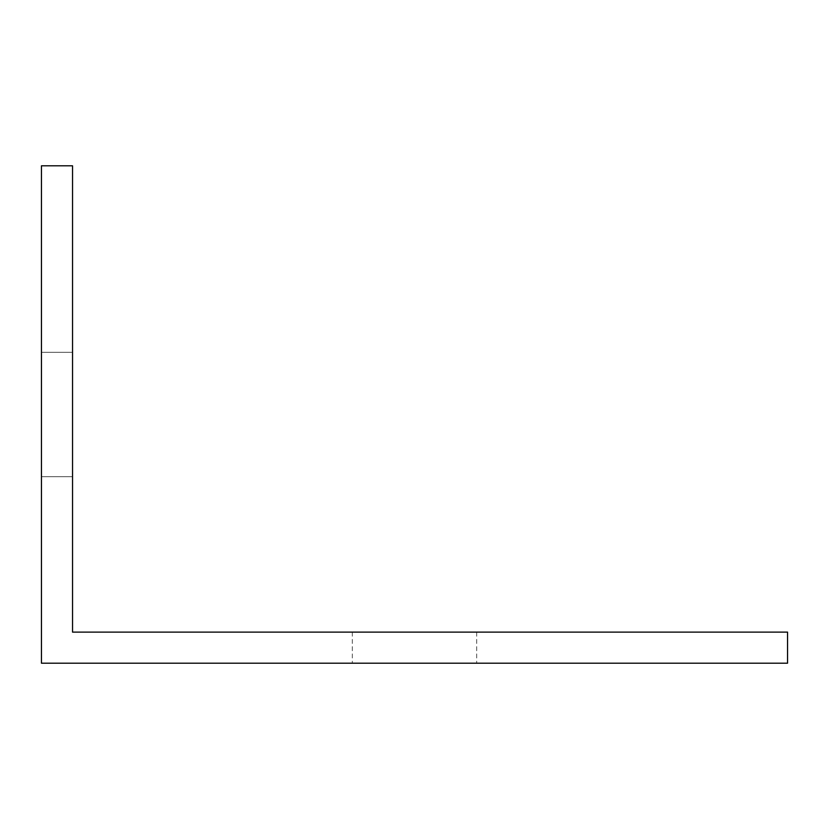 <?xml version="1.0" encoding="UTF-8"?>
<svg xmlns="http://www.w3.org/2000/svg" width="829" height="829" viewBox="0 0 829 829"><rect width="100%" height="100%" fill="white"/><g stroke="black" fill="none" stroke-linecap="round" stroke-linejoin="round"><path stroke-width="0.62" stroke-dasharray="4.14 3.11" d="M97.407 632.112L72.537 632.112L72.537 165.8L41.45 165.8L41.45 663.2L787.55 663.2L787.55 632.112L97.407 632.112M352.325 632.112L476.675 632.112L352.325 632.112L476.675 632.112L352.325 632.112L476.675 632.112L352.325 632.112L476.675 632.112L352.325 632.112L476.675 632.112L352.325 632.112L476.675 632.112L352.325 632.112L476.675 632.112L352.325 632.112L476.675 632.112L352.325 632.112L476.675 632.112L352.325 632.112L476.675 632.112L352.325 632.112L476.675 632.112L352.325 632.112L476.675 632.112L352.325 632.112L476.675 632.112L352.325 632.112L476.675 632.112L352.325 632.112L476.675 632.112L352.325 632.112L476.675 632.112L352.325 632.112L476.675 632.112L352.325 632.112L476.675 632.112L352.325 632.112L476.675 632.112L352.325 632.112L476.675 632.112L352.325 632.112L476.675 632.112L352.325 632.112L476.675 632.112L352.325 632.112L476.675 632.112L352.325 632.112L476.675 632.112L352.325 632.112L476.675 632.112L352.325 632.112L476.675 632.112L352.325 632.112L476.675 632.112L352.325 632.112L476.675 632.112L352.325 632.112L476.675 632.112L352.325 632.112L476.675 632.112L352.325 632.112L476.675 632.112L352.325 632.112L476.675 632.112L352.325 632.112L476.675 632.112L352.325 632.112L476.675 632.112L352.325 632.112L476.675 632.112L352.325 632.112L476.675 632.112L352.325 632.112L476.675 632.112L352.325 632.112L476.675 632.112L352.325 632.112L476.675 632.112L352.325 632.112L476.675 632.112L352.325 632.112L476.675 632.112L352.325 632.112L476.675 632.112L352.325 632.112L476.675 632.112L352.325 632.112L476.675 632.112L352.325 632.112L476.675 632.112L352.325 632.112L476.675 632.112L352.325 632.112L476.675 632.112L352.325 632.112L476.675 632.112L352.325 632.112L476.675 632.112L352.325 632.112L476.675 632.112L352.325 632.112L476.675 632.112L352.325 632.112L476.675 632.112L352.325 632.112L476.675 632.112L352.325 632.112L476.675 632.112L352.325 632.112L476.675 632.112L352.325 632.112L476.675 632.112L352.325 632.112L476.675 632.112L352.325 632.112L476.675 632.112L352.325 632.112L476.675 632.112L352.325 632.112L476.675 632.112L352.325 632.112L476.675 632.112L352.325 632.112L476.675 632.112L352.325 632.112L476.675 632.112L352.325 632.112L352.325 663.2L476.675 663.2L352.325 663.2L476.675 663.2L352.325 663.2L476.675 663.2L352.325 663.2L476.675 663.2L352.325 663.2L476.675 663.2L352.325 663.2L476.675 663.2L352.325 663.2L476.675 663.2L352.325 663.2L476.675 663.2L352.325 663.2L476.675 663.2L352.325 663.2L476.675 663.2L352.325 663.2L476.675 663.2L352.325 663.2L476.675 663.2L352.325 663.2L476.675 663.2L352.325 663.2L476.675 663.2L352.325 663.2L476.675 663.2L352.325 663.2L476.675 663.2L352.325 663.2L476.675 663.2L352.325 663.2L476.675 663.2L352.325 663.2L476.675 663.2L352.325 663.2L476.675 663.2L352.325 663.2L476.675 663.2L352.325 663.2L476.675 663.2L352.325 663.2L476.675 663.2L352.325 663.2L476.675 663.2L352.325 663.2L476.675 663.2L352.325 663.2L476.675 663.2L352.325 663.2L476.675 663.2L352.325 663.2L476.675 663.2L352.325 663.2L476.675 663.2L352.325 663.2L476.675 663.2L352.325 663.2L476.675 663.2L352.325 663.2L476.675 663.2L352.325 663.2L476.675 663.2L352.325 663.2L476.675 663.2L352.325 663.2L476.675 663.2L352.325 663.2L476.675 663.2L352.325 663.2L476.675 663.2L352.325 663.2L476.675 663.2L352.325 663.2L476.675 663.2L352.325 663.2L476.675 663.2L352.325 663.2L476.675 663.2L352.325 663.2L476.675 663.2L352.325 663.2L476.675 663.2L352.325 663.2L476.675 663.2L352.325 663.2L476.675 663.2L352.325 663.2L476.675 663.2L352.325 663.2L476.675 663.2L352.325 663.2L476.675 663.2L352.325 663.2L476.675 663.2L352.325 663.2L476.675 663.2L352.325 663.2L476.675 663.2L352.325 663.2L476.675 663.2L352.325 663.2L476.675 663.2L352.325 663.2L476.675 663.2L352.325 663.2L476.675 663.2L352.325 663.2L476.675 663.2L352.325 663.2L476.675 663.2L352.325 663.2L476.675 663.2L352.325 663.2L476.675 663.2L352.325 663.2L476.675 663.2L352.325 663.2L476.675 663.2L352.325 663.2L476.675 663.2L352.325 663.2L476.675 663.2L352.325 663.2L352.325 632.112M72.537 476.675L72.537 352.325L72.537 476.675L72.537 352.325L72.537 476.675L72.537 352.325L72.537 476.675L72.537 352.325L72.537 476.675L72.537 352.325L72.537 476.675L72.537 352.325L72.537 476.675L72.537 352.325L72.537 476.675L72.537 352.325L72.537 476.675L72.537 352.325L72.537 476.675L72.537 352.325L72.537 476.675L72.537 352.325L72.537 476.675L72.537 352.325L72.537 476.675L72.537 352.325L72.537 476.675L72.537 352.325L72.537 476.675L72.537 352.325L72.537 476.675L72.537 352.325L72.537 476.675L72.537 352.325L72.537 476.675L72.537 352.325L72.537 476.675L72.537 352.325L72.537 476.675L72.537 352.325L72.537 476.675L72.537 352.325L72.537 476.675L72.537 352.325L72.537 476.675L72.537 352.325L72.537 476.675L72.537 352.325L72.537 476.675L72.537 352.325L72.537 476.675L72.537 352.325L72.537 476.675L72.537 352.325L72.537 476.675L72.537 352.325L72.537 476.675L72.537 352.325L72.537 476.675L72.537 352.325L72.537 476.675L72.537 352.325L72.537 476.675L72.537 352.325L72.537 476.675L72.537 352.325L72.537 476.675L72.537 352.325L72.537 476.675L72.537 352.325L72.537 476.675L72.537 352.325L72.537 476.675L72.537 352.325L72.537 476.675L72.537 352.325L72.537 476.675L72.537 352.325L72.537 476.675L72.537 352.325L72.537 476.675L72.537 352.325L72.537 476.675L72.537 352.325L72.537 476.675L72.537 352.325L72.537 476.675L72.537 352.325L72.537 476.675L72.537 352.325L72.537 476.675L72.537 352.325L72.537 476.675L72.537 352.325L72.537 476.675L72.537 352.325L72.537 476.675L72.537 352.325L72.537 476.675L72.537 352.325L72.537 476.675L72.537 352.325L72.537 476.675L72.537 352.325L72.537 476.675L72.537 352.325L72.537 476.675L72.537 352.325L72.537 476.675L72.537 352.325L72.537 476.675L72.537 352.325L72.537 476.675L72.537 352.325L72.537 476.675L72.537 352.325L72.537 476.675L72.537 352.325L72.537 476.675L72.537 352.325L72.537 476.675L72.537 352.325L72.537 476.675L72.537 352.325L72.537 476.675L72.537 352.325L72.537 476.675L41.45 476.675L41.45 352.325L72.537 352.325L41.45 352.325L41.45 476.675L72.537 476.675L41.45 476.675L41.45 352.325L72.537 352.325L41.45 352.325L41.45 476.675L72.537 476.675L41.45 476.675L41.45 352.325L72.537 352.325L41.45 352.325L41.45 476.675L72.537 476.675L41.45 476.675L41.45 352.325L72.537 352.325L41.45 352.325L41.45 476.675L72.537 476.675L41.45 476.675L41.45 352.325L72.537 352.325L41.45 352.325L41.45 476.675L72.537 476.675L41.45 476.675L41.45 352.325L72.537 352.325L41.45 352.325L41.45 476.675L72.537 476.675L41.45 476.675L41.45 352.325L72.537 352.325L41.45 352.325L41.45 476.675L72.537 476.675L41.45 476.675L41.45 352.325L72.537 352.325L41.45 352.325L41.45 476.675L72.537 476.675L41.45 476.675L41.45 352.325L72.537 352.325L41.45 352.325L41.45 476.675L72.537 476.675L41.45 476.675L41.45 352.325L72.537 352.325L41.45 352.325L41.45 476.675L72.537 476.675L41.45 476.675L41.45 352.325L72.537 352.325L41.45 352.325L41.45 476.675L72.537 476.675L41.45 476.675L41.45 352.325L72.537 352.325L41.45 352.325L41.45 476.675L72.537 476.675L41.45 476.675L41.45 352.325L72.537 352.325L41.45 352.325L41.45 476.675L72.537 476.675L41.45 476.675L41.45 352.325L72.537 352.325L41.45 352.325L41.45 476.675L72.537 476.675L41.45 476.675L41.45 352.325L72.537 352.325L41.45 352.325L41.45 476.675L72.537 476.675L41.45 476.675L41.45 352.325L72.537 352.325L41.45 352.325L41.45 476.675L72.537 476.675L41.45 476.675L41.45 352.325L72.537 352.325L41.45 352.325L41.45 476.675L72.537 476.675L41.45 476.675L41.45 352.325L72.537 352.325L41.45 352.325L41.45 476.675L72.537 476.675L41.45 476.675L41.45 352.325L72.537 352.325L41.45 352.325L41.45 476.675L72.537 476.675L41.45 476.675L41.45 352.325L72.537 352.325L41.45 352.325L41.45 476.675L72.537 476.675L41.45 476.675L41.45 352.325L72.537 352.325L41.45 352.325L41.45 476.675L72.537 476.675L41.45 476.675L41.45 352.325L72.537 352.325L41.45 352.325L41.45 476.675L72.537 476.675L41.45 476.675L41.45 352.325L72.537 352.325L41.45 352.325L41.45 476.675L72.537 476.675L41.45 476.675L41.45 352.325L72.537 352.325L41.45 352.325L41.45 476.675L72.537 476.675L41.45 476.675L41.45 352.325L72.537 352.325L41.45 352.325L41.45 476.675L72.537 476.675L41.45 476.675L41.45 352.325L72.537 352.325L41.45 352.325L41.45 476.675L72.537 476.675L41.45 476.675L41.45 352.325L72.537 352.325L41.45 352.325L41.45 476.675L72.537 476.675L41.45 476.675L41.45 352.325L72.537 352.325L41.45 352.325L41.45 476.675L72.537 476.675L41.45 476.675L41.45 352.325L72.537 352.325L41.45 352.325L41.45 476.675L72.537 476.675L41.45 476.675L41.45 352.325L72.537 352.325L41.45 352.325L41.45 476.675L72.537 476.675L41.45 476.675L41.45 352.325L72.537 352.325L41.45 352.325L41.45 476.675L72.537 476.675L41.45 476.675L41.45 352.325L72.537 352.325L41.45 352.325L41.45 476.675L72.537 476.675L41.45 476.675L41.45 352.325L72.537 352.325L41.45 352.325L41.45 476.675L72.537 476.675L41.45 476.675L41.45 352.325L72.537 352.325L41.45 352.325L41.45 476.675L72.537 476.675L41.45 476.675L41.45 352.325L72.537 352.325L41.45 352.325L41.45 476.675L72.537 476.675L41.45 476.675L41.45 352.325L72.537 352.325L41.45 352.325L41.45 476.675L72.537 476.675L41.45 476.675L41.45 352.325L72.537 352.325L41.45 352.325L41.45 476.675L72.537 476.675L41.45 476.675L41.45 352.325L72.537 352.325L41.45 352.325L41.45 476.675L72.537 476.675L41.45 476.675L41.45 352.325L72.537 352.325L41.45 352.325L41.45 476.675L72.537 476.675L41.45 476.675L41.45 352.325L72.537 352.325L41.45 352.325L41.45 476.675L72.537 476.675L41.45 476.675L41.45 352.325L72.537 352.325L41.45 352.325L41.45 476.675L72.537 476.675L41.45 476.675L41.45 352.325L72.537 352.325L41.45 352.325L41.45 476.675L72.537 476.675L41.45 476.675L41.45 352.325L72.537 352.325L41.45 352.325L41.45 476.675L72.537 476.675L41.45 476.675L41.45 352.325L72.537 352.325L41.45 352.325L41.45 476.675L72.537 476.675L41.45 476.675L41.45 352.325L72.537 352.325L41.45 352.325L41.45 476.675L72.537 476.675L41.45 476.675L41.45 352.325L72.537 352.325L41.45 352.325L41.45 476.675L72.537 476.675L41.45 476.675L41.45 352.325L72.537 352.325L41.45 352.325L41.45 476.675L72.537 476.675L41.45 476.675L41.45 352.325L72.537 352.325L41.45 352.325L41.45 476.675L72.537 476.675L41.45 476.675L41.45 352.325L72.537 352.325L41.45 352.325L41.45 476.675L72.537 476.675L41.45 476.675L41.45 352.325L72.537 352.325L41.45 352.325L41.45 476.675L72.537 476.675L41.45 476.675L41.45 352.325L72.537 352.325L41.45 352.325L41.45 476.675L72.537 476.675L41.45 476.675L41.45 352.325L72.537 352.325L41.45 352.325L41.45 476.675L72.537 476.675L41.45 476.675L41.45 352.325L72.537 352.325L41.45 352.325L41.45 476.675L72.537 476.675L41.45 476.675L41.45 352.325L72.537 352.325L41.45 352.325L41.45 476.675L72.537 476.675L41.45 476.675L41.45 352.325L72.537 352.325L41.45 352.325L41.45 476.675L72.537 476.675L41.45 476.675L41.45 352.325L72.537 352.325L41.45 352.325L41.45 476.675L72.537 476.675L41.45 476.675L41.45 352.325L72.537 352.325L41.45 352.325L41.45 476.675L72.537 476.675L41.45 476.675L41.45 352.325L72.537 352.325L41.45 352.325L41.45 476.675L72.537 476.675L41.45 476.675L41.45 352.325L72.537 352.325L41.45 352.325L41.45 476.675L72.537 476.675L41.45 476.675L41.45 352.325L72.537 352.325L41.45 352.325L41.45 476.675L72.537 476.675L41.45 476.675L41.45 352.325L72.537 352.325L41.45 352.325L41.45 476.675L72.537 476.675L41.45 476.675L41.45 352.325L72.537 352.325L41.45 352.325L41.45 476.675L72.537 476.675L41.45 476.675L41.45 352.325L72.537 352.325L41.45 352.325L41.45 476.675L72.537 476.675M476.675 632.112L476.675 663.2L476.675 632.112"/><path stroke-width="1.24" d="M97.407 632.112L72.537 632.112L72.537 165.8L41.45 165.8L41.45 663.2L787.55 663.2L787.55 632.112L97.407 632.112"/></g></svg>
